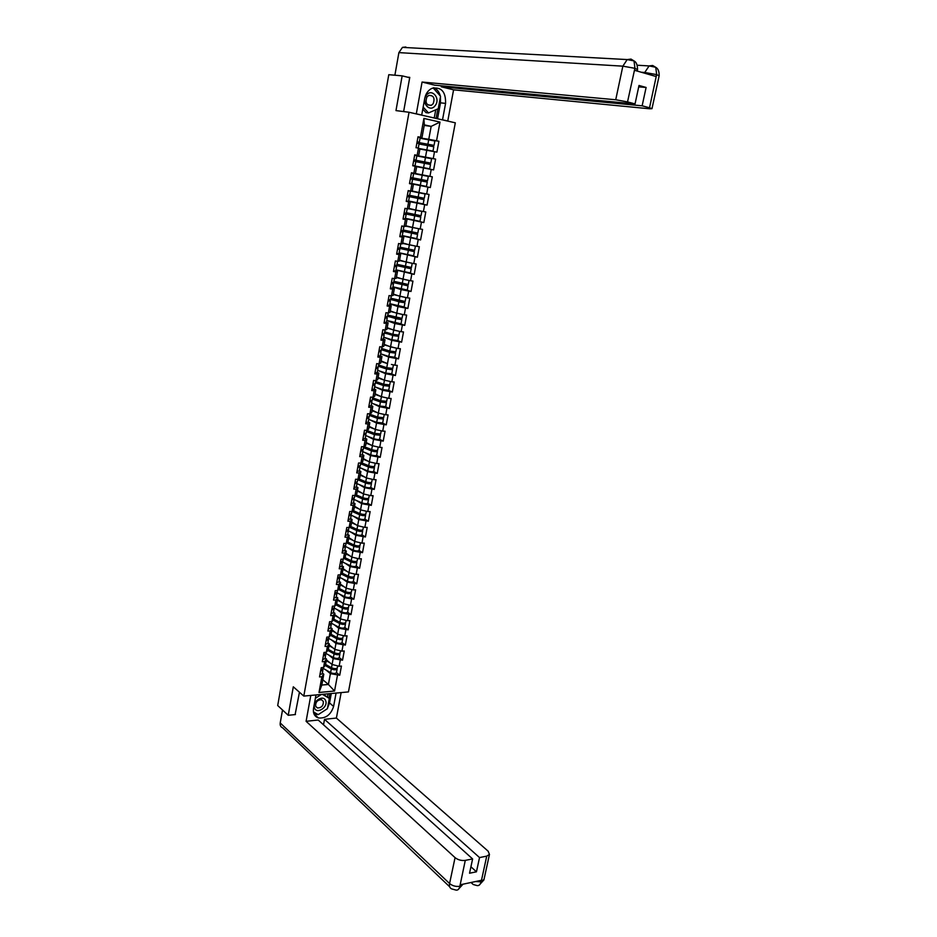 <?xml version="1.0" encoding="UTF-8"?>
<svg xmlns="http://www.w3.org/2000/svg" width="937" height="937" viewBox="0 0 937 937"><rect width="100%" height="100%" fill="white"/><g stroke="black" fill="none" stroke-linecap="round" stroke-linejoin="round"><path stroke-width="1.41" d="M348.459 691.904L455.312 122.817L409.036 112.253L303.799 696.086L348.459 691.904M416.063 147.542L419.952 148.737L418.675 155.729L414.693 155.038M416.016 147.777L418.019 136.779L420.455 137.306L423.899 118.437L440.003 122.079L436.537 140.773L438.914 141.288L429.357 139.812M419.893 149.03L436.9 152.145L438.914 141.288M434.522 151.653L433.234 158.611L435.6 159.103L416.848 155.835M416.672 166.669L433.597 169.902L435.6 159.103M431.219 169.433L429.942 176.355L432.308 176.824L411.46 172.771L413.885 173.228L415.161 166.236L416.684 166.587L415.419 173.532L411.46 172.771L422.236 174.856L423.501 167.934M409.528 183.394L430.317 187.564L432.308 176.824M427.951 187.107L426.675 194.006L429.041 194.439L427.061 205.121L411.823 201.678M406.318 200.951L427.061 205.121M424.684 204.699L423.419 211.551L425.785 211.961L423.817 222.584L416.684 220.827M405.381 218.579L423.817 222.584M421.451 222.186L420.186 228.991L422.552 229.378L420.584 239.942L414.974 238.455M402.242 235.808L420.584 239.942M418.218 239.567L416.965 246.349L419.331 246.712L417.375 257.218L412.467 255.813M399.115 252.931L417.375 257.218M415.021 256.867L413.767 263.602L416.133 263.941L414.189 274.389L409.668 273.007M396 269.973L414.189 274.389M411.823 274.072L410.582 280.772L412.948 281.088L411.015 291.477L406.74 290.083M392.908 286.909L401.106 289.603L411.015 291.477M408.661 291.173L407.419 297.837L409.785 298.13L407.864 308.46L403.753 307.043M389.827 303.764L397.979 306.61L407.864 308.46M405.498 308.191L404.28 314.809L406.635 315.078L404.725 325.362L400.743 323.897M398.073 318.006L401.786 319.669L401.024 323.815L386.77 320.489L394.864 323.523L404.725 325.362M402.371 325.104L401.141 331.698L403.496 331.944L401.598 342.169L397.71 340.658M397.932 340.529L391.9 339.756L383.713 337.203L391.76 340.342L401.598 342.169M399.244 341.935L398.038 348.494L400.38 348.716L398.494 358.883L394.676 357.325M381.078 353.952L388.679 357.067L398.494 358.883M396.14 358.672L394.934 365.196L397.288 365.395L395.402 375.514L391.654 373.898M378.396 370.595L385.622 373.711L395.402 375.514M393.06 375.327L391.853 381.804L394.208 381.991L392.334 392.053L388.632 390.389M375.678 387.145L382.577 390.26L392.334 392.053M389.991 391.877L388.796 398.33L391.139 398.494L389.277 408.497L385.622 406.775M372.938 403.601L379.544 406.717L389.277 408.497M386.934 408.356L385.751 414.763L388.094 414.904L386.243 424.859L382.612 423.079M370.174 419.952L376.533 423.091L386.243 424.859M383.901 424.73L382.718 431.114L385.06 431.231L383.221 441.128L379.626 439.301M367.386 436.22L373.535 439.371L383.221 441.128M380.879 441.022L379.708 447.371L382.038 447.464L380.211 457.315L376.651 455.429M364.598 452.395L370.548 455.581L380.211 457.315M377.88 457.233L376.709 463.546L379.04 463.628L377.224 473.419L373.687 471.463M361.811 468.477L367.585 471.686L377.224 473.419M374.894 473.361L373.722 479.639L376.053 479.685L374.25 489.43L370.736 487.427C369.623 488.025 367.644 487.861 364.798 486.935L356.962 483.609M359.012 484.476L364.634 487.72L374.25 489.43M371.919 489.395L370.759 495.638L373.09 495.673L371.286 505.359L367.796 503.298M356.224 500.393L361.694 503.661L371.286 505.359M368.955 505.348L367.808 511.567L370.138 511.567L368.346 521.218L364.88 519.086M353.436 516.217L358.777 519.52L368.346 521.218M366.016 521.218L364.868 527.402L367.199 527.39L365.418 536.983L361.963 534.793M350.649 531.958L355.873 535.296L365.418 536.983M363.087 537.006L361.951 543.155L364.27 543.12L362.502 552.666L359.082 550.417M347.873 547.618L352.98 550.991L362.502 552.666M360.183 552.701L359.047 558.827L361.366 558.768L359.609 568.267L356.189 566.042C355.053 566.826 353.085 566.721 350.297 565.714L342.122 561.755L341.853 566.288M345.097 563.196L350.11 566.604L359.609 568.267M357.29 568.326L356.154 574.404L358.473 574.346L356.728 583.786L353.331 581.42M342.345 578.691L347.252 582.135L356.728 583.786M354.409 583.868L353.284 589.923L355.603 589.83L353.858 599.223L350.473 596.928C349.325 597.783 347.369 597.689 344.605 596.658L336.887 592.734M339.581 594.105L344.406 597.583L353.858 599.223M351.539 599.317L350.426 605.349L352.734 605.232L351 614.578L347.627 612.248C346.491 613.138 344.535 613.056 341.771 612.002L334.193 608.054M336.84 609.437L341.572 612.962L351 614.578M348.693 614.707L347.58 620.692L349.888 620.563L348.166 629.863L344.816 627.485C343.668 628.411 341.712 628.34 338.96 627.275L331.44 623.269M334.111 624.686L338.761 628.247L348.166 629.863M345.858 630.004L344.746 635.965L347.053 635.813L345.343 645.066L342.005 642.641C340.857 643.602 338.901 643.543 336.16 642.466L328.676 638.39M331.382 639.866L335.961 643.461L345.343 645.066M343.036 645.218L341.935 651.156L344.242 650.992L342.532 660.187L339.241 657.551M328.664 654.963L333.174 658.594L342.532 660.187M340.225 660.362L339.135 666.266L341.431 666.078L339.733 675.237L336.465 672.555M325.959 669.978L330.398 673.656L339.733 675.237M337.437 675.425L334.544 691.037L319.002 692.478L321.871 676.737L323.792 674.207L322.363 673M411.46 172.759L409.481 183.64L411.905 184.097L410.629 191.043L408.204 190.598L406.236 201.408L408.661 201.842L407.396 208.764L404.971 208.342L403.015 219.094L405.428 219.492L404.175 226.367L401.762 225.981L399.806 236.674L402.219 237.049L400.977 243.889L398.565 243.515L396.62 254.15L399.033 254.513L397.792 261.306L395.379 260.966L393.446 271.543L395.859 271.871L394.629 278.629L392.216 278.312L390.296 288.83L392.708 289.135L391.479 295.858L389.066 295.565L387.157 306.024L389.569 306.305L388.351 312.993L385.939 312.724L384.041 323.124L386.442 323.382L385.236 330.035L382.835 329.777L380.937 340.131L383.338 340.365L382.132 346.983L379.731 346.749L377.857 357.044L380.258 357.255L379.052 363.837L376.662 363.626L374.788 373.863L377.189 374.05L375.995 380.598L373.594 380.41L371.743 390.588L374.132 390.764L372.949 397.265L370.548 397.112L368.709 407.232L371.099 407.384L369.916 413.849L367.527 413.709L365.688 423.782L368.077 423.911L366.906 430.341L364.516 430.224L362.689 440.238L365.067 440.343L363.907 446.75L361.518 446.656L359.703 456.612L362.08 456.694L360.921 463.065L358.543 462.995L356.728 472.904L359.117 472.962L357.957 479.299L355.58 479.24L353.776 489.102L356.154 489.137L355.006 495.439L352.628 495.404L350.836 505.207L353.214 505.23L352.066 511.497L349.7 511.485L347.92 521.241L350.286 521.23L349.15 527.472L346.784 527.484L345.015 537.182L347.381 537.159L346.245 543.355L343.879 543.39L342.122 553.029L344.488 552.994L343.364 559.155L340.998 559.213L339.241 568.806L341.607 568.747L340.482 574.885L338.116 574.955L336.383 584.501L338.749 584.419L337.625 590.521L335.27 590.615L333.537 600.102L335.891 600.008L334.79 606.075L332.424 606.192L330.702 615.632L333.057 615.515L331.956 621.547L329.601 621.688L327.891 631.081L330.246 630.941L329.145 636.949L326.79 637.101L325.08 646.448L327.435 646.284L326.345 652.269L323.991 652.433L322.293 661.733L324.647 661.557L323.558 667.495L321.215 667.683L319.529 676.936L321.871 676.737M418.441 148.292L417.164 155.319L414.728 154.828L412.737 165.755L415.161 166.236M413.849 159.665L416.063 160.133L416.871 155.729L414.658 155.249L425.492 157.123L426.78 150.166M425.492 157.123L433.234 158.611M417.164 155.319L418.675 155.729M422.236 174.856L429.942 176.355M413.885 173.228L415.419 173.532M412.21 191.043L418.98 192.495L420.256 185.608M411.905 184.097L409.504 183.511M413.44 184.32L412.175 191.242L410.629 191.043M418.98 192.495L426.675 194.006M408.965 208.775L420.397 211.141L409.024 208.447L415.759 210.029L417.012 203.177M408.661 201.842L406.295 201.08M410.207 201.97L408.954 208.846L407.396 208.764M415.759 210.029L423.419 211.551M405.862 225.758L412.549 227.468L413.803 220.652M405.428 219.492L403.215 218.579M406.998 219.516L405.744 226.344L404.175 226.367M412.549 227.468L420.186 228.991M402.711 242.976L409.352 244.803L410.593 238.033M402.219 237.049L403.812 236.967L401.212 236.265M403.812 236.967L402.559 243.761L400.977 243.889M409.352 244.803L416.965 246.349M399.572 260.099L406.178 262.055L407.419 255.321M399.033 254.513L400.626 254.314L398.553 253.716M400.626 254.314L399.396 261.072L397.792 261.306M406.178 262.055L413.767 263.602M396.456 277.129L403.015 279.203L404.257 272.515M395.859 271.871L397.475 271.578L395.648 271.016M397.475 271.578L396.246 278.301L394.629 278.629M403.015 279.203L410.582 280.772M393.353 294.077L399.876 296.268L401.106 289.603M392.708 289.135L394.336 288.737L392.626 288.174M394.336 288.737L393.107 295.424L391.479 295.858M399.876 296.268L407.419 297.837M390.272 310.92L396.749 313.239L397.979 306.61M389.569 306.305L391.209 305.813L389.558 305.193M391.209 305.813L389.991 312.454L388.351 312.993M396.749 313.239L404.28 314.809M387.204 327.681L393.645 330.105L394.864 323.523M386.442 323.382L388.105 322.785L384.217 322.176M388.105 322.785L386.887 329.402L385.236 330.035M393.645 330.105L401.141 331.698M384.158 344.347L390.553 346.889L391.76 340.342M383.338 340.365L385.013 339.674L383.385 339.03M385.013 339.674L383.807 346.245L382.132 346.983M390.553 346.889L398.038 348.494M381.125 360.921L387.485 363.591L388.679 357.067M380.258 357.255L381.945 356.458L380.317 355.791M381.945 356.458L380.738 363.006L379.052 363.837M391.42 364.434L394.934 365.196M378.103 377.412L384.428 380.188L385.622 373.711M377.189 374.05L378.888 373.16L377.271 372.469M378.888 373.16L377.693 379.672L375.995 380.598M384.428 380.188L391.853 381.804M375.105 393.809L381.382 396.702L382.577 390.26M374.132 390.764L375.842 389.78L374.238 389.054M375.842 389.78L374.659 396.246L372.949 397.265M381.382 396.702L388.796 398.33M372.118 410.125L378.361 413.135L379.544 406.717M371.099 407.384L372.821 406.295L371.228 405.545M372.821 406.295L371.638 412.737L369.916 413.849M383.643 417.679L377.658 417.106L378.384 413.135L385.751 414.763M369.155 426.358L375.35 429.474L376.533 423.091M368.077 423.911L369.81 422.739L368.229 421.955M369.81 422.739L368.639 429.134L366.906 430.341M375.35 429.474L382.718 431.114M366.191 442.498L372.364 445.719L373.535 439.371M365.067 440.343L366.824 439.078L365.243 438.27M366.824 439.078L365.653 445.45L363.907 446.75M372.364 445.719L379.708 447.371M363.251 458.556L369.389 461.882L370.548 455.581M362.08 456.694L363.849 455.347L362.279 454.504M363.849 455.347L362.689 461.672L360.921 463.065M374.671 466.181L374.648 466.263C373.547 466.813 371.567 466.626 368.709 465.724L369.412 461.894L376.709 463.546M360.335 474.532L366.426 477.964L367.585 471.686M359.117 472.962L360.886 471.51L359.328 470.643M360.886 471.51L359.738 477.811L357.957 479.299M371.708 482.168L371.696 482.262C370.583 482.848 368.604 482.684 365.758 481.759L366.449 477.975L373.722 479.639M357.43 490.426L363.486 493.963L364.634 487.72M356.154 489.137L357.946 487.603L356.4 486.701M357.946 487.603L356.798 493.869L355.006 495.439M368.768 498.086L368.745 498.179C367.632 498.8 365.653 498.648 362.818 497.711L363.509 493.963L370.759 495.638M354.537 506.226L360.558 509.869L361.694 503.661M353.214 505.23L355.018 503.602L353.483 502.677M355.018 503.602L353.87 509.833L352.066 511.497M360.558 509.869L367.808 511.567M351.656 521.956L357.641 525.704L358.777 519.52M350.286 521.23L352.101 519.52L350.579 518.571M352.101 519.52L350.965 525.727L349.15 527.472M362.924 529.663L362.9 529.768C361.776 530.459 359.808 530.319 356.985 529.358L357.665 525.704L364.868 527.402M348.798 537.592L354.736 541.445L355.873 535.296M347.381 537.159L349.208 535.355L347.686 534.383M349.208 535.355L348.072 541.527L346.245 543.355M354.736 541.445L361.951 543.155M345.94 553.158L351.855 557.105L352.98 550.991M344.488 552.994L346.315 551.108L344.816 550.101M346.315 551.108L345.203 557.246L343.364 559.155M351.855 557.105L359.047 558.827M343.118 568.642L348.986 572.694L350.11 566.604M341.607 568.747L343.457 566.78L341.958 565.749M343.457 566.78L342.333 572.882L340.482 574.885M348.986 572.694L356.154 574.404M340.295 584.044L346.14 588.19L347.252 582.135M338.749 584.419L340.599 582.369L339.112 581.315M340.599 582.369L339.487 588.436L337.625 590.521M351.41 591.821L351.387 591.95C350.251 592.793 348.295 592.699 345.519 591.669L346.151 588.19L353.284 589.923M337.496 599.364L343.293 603.604L344.406 597.583M335.891 600.008L337.765 597.865L336.278 596.787M337.765 597.865L336.652 603.908L334.79 606.075M348.576 607.164L348.552 607.293C347.404 608.172 345.448 608.09 342.684 607.047L343.317 603.615L350.426 605.349M334.696 614.602L340.471 618.947L341.572 612.962M333.057 615.515L334.942 613.29L333.467 612.189M334.942 613.29L333.841 619.31L331.956 621.547M345.753 622.426L345.718 622.555C344.582 623.468 342.626 623.398 339.873 622.344L340.494 618.959L347.58 620.692M331.921 629.769L337.66 634.208L338.761 628.247M330.246 630.941L332.131 628.645L330.667 627.509M332.131 628.645L331.042 634.618L329.145 636.949M342.942 637.605L342.907 637.746C341.759 638.694 339.815 638.636 337.074 637.558L337.683 634.22L344.746 635.965M329.168 644.855L334.872 649.388L335.961 643.461M327.435 646.284L329.344 643.906L327.88 642.759M329.344 643.906L328.255 649.856L335.036 653.663L338.573 653.546M340.143 652.714L340.119 652.855C338.96 653.839 337.015 653.792 334.286 652.702L334.884 649.4L341.935 651.156M326.345 652.269L328.255 649.856M326.416 659.871L332.085 664.497L333.174 658.594M324.647 661.557L326.556 659.098L325.116 657.915M326.556 659.098L325.479 665.012L323.558 667.495M337.355 667.741L337.332 667.894C336.172 668.901 334.228 668.866 331.511 667.765L332.108 664.497L339.135 666.266M322.785 679.723L328.407 684.467L330.398 673.656M323.792 674.207L321.813 685.052L328.407 684.467L334.544 691.037M319.002 692.478L321.813 685.052M303.799 696.086L293.304 686.798L288.233 715.294L295.448 714.556M288.233 715.294L277.703 705.526L388.785 74.691L402.16 75.85L395.976 110.601L409.036 112.253M409.692 77.712L402.16 75.85M424.215 125.417L431.161 126.378L424.32 124.855L421.943 137.833L417.949 137.212M420.116 137.973L428.771 139.297L431.161 126.378L440.003 122.079M428.771 139.297L436.537 140.773M420.455 137.306L421.943 137.833M423.899 118.437L424.32 124.855M430.317 187.564L409.539 183.277M320.618 670.951L322.878 670.178L322.656 669.463M319.939 674.687L322.223 673.762M321.555 669.756L320.723 670.353M320.829 669.791L323.113 668.877M327.997 666.289L326.017 664.661M331.511 667.765L325.584 664.415M330.105 662.881L326.263 660.726M326.392 660.035L327.142 660.456M336.887 668.327L337.121 669.041C335.961 670.06 334.017 670.025 331.3 668.924L325.151 665.446M336.465 672.59L336.43 672.743C335.27 673.773 333.338 673.726 330.609 672.625L323.195 668.409M325.502 664.883L332.272 668.702L335.809 668.608M314.516 707.974C316.729 714.65 328.36 707.107 325.666 700.782C323.523 694.071 311.763 701.602 314.516 707.974M315.675 706.311L317.491 707.985C321.59 707.798 323.534 705.596 323.312 701.391L321.461 699.693C317.362 699.916 315.441 702.118 315.675 706.311M323.242 694.258L329.332 698.428L327.435 708.665L318.217 714.638L313.426 711.874M322.445 694.34L329.332 698.428M315.382 698.299L321.414 694.434M426.276 95.422C420.654 102.707 430.165 113.143 435.295 105.436C440.894 98.256 431.5 87.703 426.276 95.422M426.956 96.933C424.965 102.59 426.405 105.377 431.289 105.307L433.128 103.784C435.131 98.104 433.667 95.316 428.759 95.422L426.956 96.933M433.117 87.902L440.554 96.253L438.247 108.715L428.514 112.944L425.984 112.627L422.786 109.125M428.514 112.944L423.161 107.076M315.992 694.938L313.52 708.477C312.876 713.373 314.516 716.524 318.416 717.941C325.807 718.597 330.866 714.767 333.595 706.451L336.078 693.064M310.791 695.43L306.094 721.314L318.193 720.014L472.611 858.936L465.291 860.377L459.821 886.437L460.313 884.762L481.243 880.335L481.161 881.764L486.736 856.137L489.454 854.427L488.142 851.183L336.395 718.058L324.518 719.335L323.511 724.805M341.15 692.584L336.395 718.058M306.094 721.314L455.066 857.636C458.017 859.932 461.426 860.845 465.291 860.377M449.678 886.789L282.681 727.862C280.713 727.053 279.894 725.414 280.222 722.954L282.517 709.988M472.611 858.936L469.542 873.225L476.453 871.808L479.533 857.566L486.736 856.137M479.533 857.566L324.518 719.335M295.12 714.591L299.453 692.232M476.453 871.808L470.924 866.772M314.118 714.263L318.088 714.568M318.428 714.509L326.685 709.157M327.587 707.868L329.543 702.949L333.595 706.451M331.288 693.509L329.543 702.949M329.039 698.182L329.883 693.638M313.462 712.097L317.819 714.416M327.517 696.859L328.079 693.813M317.011 713.935L317.655 714.521M457.912 889.775L462.855 884.364L459.997 886.25M456.061 890.103C457.935 890.349 459.189 889.131 459.809 886.449M471.006 882.502L473.255 884.528L477.085 885.57C479.041 885.852 480.33 884.645 480.986 881.951M440.472 96.698L440.495 102.836L445.579 103.398C445.848 91.627 441.268 86.626 431.84 88.383C428.127 90.257 425.749 93.606 424.742 98.444L421.709 115.052L416.309 113.822L422.072 82.046L615.726 99.755L622.847 66.164L398.893 52.613L394.887 75.229M445.579 103.398L442.522 119.807L447.769 121.002L453.578 89.835L441.257 86.79L642.138 105.811L649.517 107.778L656.661 74.41L656.064 76.506L634.56 70.298L634.923 68.108L627.532 101.91L615.726 99.755M441.432 85.794L441.257 86.79M638.706 86.872L646.108 87.457L639.011 85.466L635.04 103.913L434.674 85.162L422.072 82.046M420.818 114.935L421.709 115.052M415.419 113.705L416.309 113.822M446.867 120.885L447.769 121.002M441.62 119.69L442.522 119.807M453.578 89.835L649.669 108.786L651.976 108.68L649.517 107.778M398.893 52.613L402.477 47.377L405.862 47.002M446.762 49.778L445.508 49.708M635.04 103.913L627.532 101.91M646.108 87.457L642.138 105.811M407.478 77.174L409.762 77.373L403.624 111.562M440.308 95.984C439.23 91.943 437.075 89.191 433.843 87.727M440.495 102.836L437.556 118.765M436.092 118.425L437.848 108.891M434.229 118.003L435.74 109.805M644.586 73.191L644.75 72.477L656.474 74.573M641.341 72.254L644.75 72.477L649.118 65.93L652.667 65.485L655.724 67.312L656.673 74.398M634.724 68.272L622.847 66.164L627.204 59.57L630.999 59.09L634.021 60.917L634.923 68.108M323.382 655.783L325.643 655.045L325.397 654.307M322.703 659.531L324.987 658.641M324.307 654.588L323.488 655.197M323.593 654.612L325.877 653.733M326.17 640.533L328.418 639.819L328.149 639.081M325.479 644.305L327.763 643.45M327.06 639.327L326.263 639.959M326.381 639.35L328.664 638.507M328.957 625.202L331.218 624.522L330.925 623.784M328.266 628.985L330.55 628.177M329.836 623.995L329.063 624.651M329.18 624.019L331.452 623.21M331.768 609.788L334.029 609.144L333.701 608.394M331.077 613.594L333.349 612.821M332.612 608.593L331.862 609.249M331.991 608.593L334.263 607.832M334.591 594.292L336.851 593.695L336.488 592.922M333.9 598.122L336.172 597.384M335.387 593.098L334.685 593.777M334.814 593.098L337.086 592.371M330.187 650.969L328.325 649.482M334.286 652.702L328.337 649.411M332.928 647.842L329.016 645.698M329.133 645.031L329.941 645.476M339.639 653.3L339.897 654.014C338.749 654.998 336.805 654.951 334.064 653.862L327.821 650.395M339.241 657.587L339.217 657.727C338.058 658.723 336.114 658.676 333.385 657.587L325.935 653.44M332.354 635.567L331.054 634.56M337.074 637.558L331.089 634.326M335.751 632.733L331.78 630.589M331.897 629.945L332.752 630.402M342.403 638.191L342.696 638.917C341.548 639.866 339.604 639.795 336.851 638.729L330.503 635.286M330.902 634.782L337.824 638.53L341.373 638.647M334.474 620.083L333.689 619.486M339.873 622.344L333.865 619.17M338.597 617.542L334.556 615.41M334.673 614.789L335.575 615.269M345.179 623L345.507 623.726C344.359 624.651 342.415 624.569 339.651 623.515L333.185 620.083M333.584 619.603L340.635 623.339L344.137 623.199M342.684 607.047L336.652 603.92M341.466 602.268L337.343 600.148M337.461 599.551L338.433 600.043M347.967 607.726L348.33 608.464C347.194 609.355 345.238 609.273 342.473 608.218L335.879 604.81M336.278 604.353L343.446 608.054L346.924 607.902M345.519 591.669L339.37 588.565M344.359 586.925L340.154 584.817M340.26 584.231L341.302 584.747M350.766 592.383L351.176 593.133C350.028 593.976 348.072 593.882 345.296 592.852L338.585 589.455M338.971 589.01L346.28 592.699L349.724 592.524M337.437 578.726L339.686 578.152L339.299 577.379M336.734 582.568L339.007 581.877M338.187 577.52L337.531 578.223M337.648 577.52L339.932 576.841M354.268 576.407L354.245 576.524C353.108 577.333 351.152 577.227 348.365 576.208L342.11 573.128M347.264 571.5L342.977 569.403M343.071 568.841L344.184 569.38M353.565 576.946L354.022 577.707C352.886 578.516 350.93 578.422 348.142 577.403L341.291 574.018M353.343 581.408L353.319 581.526C352.183 582.345 350.227 582.24 347.44 581.221L339.522 577.297M341.677 573.596L349.114 577.262L352.523 577.075M340.295 563.067L342.544 562.54M339.581 566.944L341.841 566.405M340.986 561.872L340.377 562.587M340.506 561.86L342.778 561.216M356.376 561.439L356.892 562.212C355.767 562.985 353.799 562.868 351 561.872L343.996 558.499M357.138 560.9L357.114 561.017C355.99 561.79 354.022 561.673 351.223 560.677L344.851 557.609M350.192 555.992L345.812 553.908M345.905 553.357L347.1 553.931M344.383 558.089L351.984 561.743L355.322 561.532M343.165 547.325L345.413 546.833L344.933 546.025M342.45 551.225L344.722 550.605M343.809 546.13L343.247 546.868M343.375 546.119L345.648 545.51M358.016 546.599L358.121 545.92L354.854 546.142L347.1 542.5M359.199 545.849L359.773 546.634C358.648 547.372 356.681 547.243 353.881 546.259L346.702 542.898M360.019 545.322L359.995 545.428C358.871 546.166 356.903 546.037 354.104 545.053L347.592 542.008M353.144 540.415L348.658 538.33M348.751 537.803L350.028 538.4M359.082 550.37L359.058 550.487C357.934 551.225 355.966 551.108 353.167 550.124L345.273 546.388M346.046 531.513L348.295 531.056L347.768 530.225M345.331 535.425L347.604 534.851M346.631 530.307L346.128 531.068M346.268 530.295L348.541 529.733M349.806 526.84L357.747 530.459L360.921 530.213M362.022 530.166L362.678 530.974C361.553 531.666 359.585 531.537 356.763 530.565L349.419 527.215M356.985 529.358L350.344 526.325M356.119 524.755L351.527 522.67M351.621 522.167L352.98 522.787M361.975 534.734L361.963 534.84C360.839 535.554 358.871 535.425 356.048 534.441L348.306 530.881M348.939 515.608L351.188 515.186L350.614 514.343M348.224 519.543L350.497 519.004M349.466 514.39L349.021 515.186M349.173 514.378L351.434 513.863M352.523 511.087L360.651 514.694L363.72 514.425M364.844 514.401L365.594 515.233C364.47 515.889 362.502 515.748 359.667 514.788L352.136 511.438M365.828 513.909L365.817 514.015C364.704 514.671 362.724 514.53 359.89 513.57L353.097 510.56M359.117 509.002L354.409 506.929M354.491 506.448L355.966 507.093M364.891 519.016L364.868 519.121C363.755 519.789 361.776 519.648 358.953 518.688L351.188 515.209M351.855 499.62L354.104 499.234L353.472 498.367M351.141 503.567L353.401 503.087M352.3 498.402L352.734 498.964L351.937 499.21M352.089 498.39L354.35 497.91M355.228 495.24L363.568 498.847L367.163 499.128L366.531 498.543M367.679 498.554L368.522 499.398C367.409 500.03 365.43 499.866 362.596 498.929L354.783 495.556M362.818 497.711L355.849 494.701M362.15 493.178L357.302 491.105M357.384 490.648L358.976 491.328M367.808 503.216L367.796 503.321C366.683 503.954 364.704 503.79 361.869 502.853L354.069 499.456M354.795 483.551L357.032 483.199L356.329 482.309M354.069 487.521L356.329 487.076M355.146 482.309L355.662 482.93L354.865 483.152M355.018 482.309L357.278 481.876M357.875 479.299L366.508 482.918L370.103 483.223L369.33 482.578M370.513 482.625L371.462 483.492C370.361 484.078 368.382 483.914 365.524 482.988L357.676 479.685M365.758 481.759L358.602 478.76M365.207 477.273L360.206 475.2M360.288 474.766L362.01 475.481M370.759 487.334L371.462 483.492M357.735 467.387L359.984 467.083L359.187 466.169M357.009 471.381L359.269 470.971M360.722 463.065L360.206 465.841L357.969 466.134L358.602 466.813L357.805 467.013M360.675 463.323L369.459 466.907L373.055 467.235L372.118 466.532M373.348 466.591L374.425 467.504C373.324 468.043 371.333 467.868 368.475 466.966L360.593 463.745M368.709 465.724L361.354 462.726M368.288 461.285L363.134 459.212M363.216 458.79L365.067 459.54M373.711 471.37L373.687 471.452C372.586 472.014 370.607 471.838 367.749 470.924L359.867 467.68M360.698 451.142L362.947 450.873L362.057 449.924M359.972 455.159L362.232 454.796M360.921 449.936L361.565 450.603L360.768 450.791M360.932 449.889L363.193 449.537M363.591 447.312L372.422 450.802L376.03 451.154L374.905 450.381M376.17 450.474L377.4 451.423C376.299 451.927 374.32 451.739 371.439 450.849L363.521 447.71M377.646 450.1L377.634 450.182C376.533 450.685 374.542 450.498 371.673 449.608L364.095 446.609M371.403 445.227L366.074 443.131M366.156 442.744L368.171 443.529M376.686 455.312L376.662 455.394C375.561 455.921 373.582 455.722 370.712 454.832L362.795 451.681M363.673 434.803L365.922 434.581L364.926 433.597M362.947 438.844L365.196 438.528M363.884 433.679L364.54 434.311L363.743 434.475M363.907 433.55L366.168 433.245M366.531 431.219L375.397 434.616L379.017 434.991L377.67 434.136M378.993 434.264L380.387 435.26L374.425 434.651L366.461 431.594M380.633 433.936L374.659 433.398L366.695 430.352M377.951 430.048L376.287 429.673M374.566 429.076L369.037 426.979M369.108 426.604L371.31 427.436M379.672 439.172L379.649 439.254C378.56 439.734 376.569 439.535 373.687 438.657L365.735 435.576M366.672 418.382L368.909 418.195L367.796 417.176M365.934 422.446L368.182 422.177M366.871 417.328L367.527 417.925L366.73 418.078M366.906 417.117L369.155 416.86M369.494 415.044L378.396 418.347L382.027 418.734L380.41 417.797M381.792 417.961L383.397 419.015L377.424 418.37L369.424 415.396M381.336 413.791L378.958 413.264M377.658 417.106L369.658 414.142M377.763 412.842L372.012 410.734M372.071 410.383L374.484 411.273M382.671 422.95L376.686 422.388L368.698 419.401M369.682 401.879L371.919 401.727L370.665 400.661M368.944 405.967L371.193 405.733M369.869 400.884L370.525 401.458L369.74 401.586M369.916 400.603L372.165 400.392M372.457 398.775L381.418 401.985L385.037 402.406L383.104 401.352M384.557 401.563L386.419 402.676L380.434 401.996L372.399 399.103M386.665 401.341L380.668 400.731L372.633 397.85M384.697 397.429L381.71 396.773M381.019 396.538L374.999 394.395M375.058 394.067L377.716 395.016M385.693 406.646L379.696 406.037L371.661 403.133M372.703 385.283L374.952 385.177L373.512 384.053M371.966 389.382L374.214 389.206M372.879 384.357L373.547 384.896L372.762 385.013M372.938 383.994L375.198 383.83M385.95 384.838L388.082 385.974L384.451 385.54L375.456 382.425M387.286 385.06L389.464 386.255L383.467 385.54L375.397 382.729M389.71 384.92L383.702 384.264L375.62 381.476M388.047 380.984L384.51 380.211M384.322 380.141L377.998 377.974M378.056 377.681L381.008 378.689M388.726 390.249L382.718 389.605L374.659 386.782M375.749 368.592L377.986 368.522L376.334 367.339M374.999 372.715L377.248 372.586M375.913 367.737L376.592 368.253L375.796 368.346M375.983 367.304L378.232 367.187M391.771 373.758L392.521 369.74L390.155 368.475M388.925 368.264L390.237 368.557M378.454 365.992L387.496 369.014L391.127 369.471L389.113 368.487L390.284 368.581M392.767 368.405L386.747 367.714L378.63 365.008M386.747 367.714L387.508 363.615L381.019 361.471M381.078 361.19L384.357 362.279M392.521 369.74L386.512 368.991L378.407 366.273M391.76 373.828L385.763 373.078L377.658 370.349M378.817 351.808L381.043 351.785L379.134 350.532M378.056 355.966L380.305 355.873M378.958 351.024L379.637 351.516L378.853 351.586M379.052 350.52L381.289 350.438M394.84 357.184L395.59 353.144L393.153 351.808M391.947 351.598L394.196 352.862L390.553 352.382L381.476 349.466M395.836 351.808L389.815 351.07L381.664 348.447M394.805 347.803L384.065 344.875M384.111 344.617L387.801 345.8M395.59 353.144L389.581 352.347L381.429 349.724M394.828 357.243L388.82 356.47L380.68 353.811M381.886 334.942L384.123 334.966L382.109 333.736M381.125 339.112L383.374 339.065M382.015 334.228L382.718 334.685L381.921 334.732M382.12 333.642L384.369 333.607M397.92 340.576L398.682 336.453L396.187 335.059M394.992 334.849L397.288 336.172L393.634 335.68L384.51 332.846M398.928 335.106L392.896 334.333L384.697 331.803M398.213 331.077L387.11 328.184M387.157 327.962L391.35 329.238M398.682 336.453L384.463 333.08M384.978 317.983L387.215 318.041L385.177 316.893M385.095 317.338L385.798 317.76L385.013 317.795M385.224 316.671L387.45 316.729L388.141 312.97M398.26 318.51L400.392 319.4L396.726 318.873L387.567 316.144M402.746 314.492L402.032 318.369L387.754 315.066M401.657 314.27L390.179 311.412M390.225 311.213L395.039 312.618M398.202 313.544L399.42 313.79M401.786 319.669L387.52 316.355M388.094 300.929L390.319 301.023L388.269 299.969M387.321 305.146L389.558 305.239L390.319 301.023M388.199 300.355L388.902 300.754L388.117 300.765M388.328 299.606L390.565 299.676M404.152 306.926L404.913 302.803L402.348 301.292M401.188 301.082L403.507 302.522L399.841 301.972L390.624 299.348M405.885 297.521L405.147 301.491L390.834 298.235M405.135 297.357L393.271 294.546M393.306 294.37L398.928 295.951M400.603 296.42L403.402 297.006M404.913 302.803L390.6 299.535M404.14 306.973L389.839 303.693M391.221 283.77L393.446 283.923L391.373 282.939M390.448 288.01L392.673 288.151L393.446 283.923M391.303 283.279L392.029 283.642L391.244 283.63M391.455 282.447L393.692 282.564M392.919 286.816L407.279 290.025L408.052 285.832L405.487 284.274M404.315 284.063L406.646 285.562L393.716 282.47M408.298 284.497L393.927 281.323M408.626 280.362L396.374 277.586M396.398 277.434L407.126 280.058M408.052 285.832L393.657 282.623M394.36 266.53L396.597 266.717L394.489 265.827M393.587 270.793L395.812 270.969L396.597 266.717M394.442 266.12L395.168 266.448L394.383 266.413M394.606 265.206L396.843 265.37M410.429 272.972L411.214 268.778L408.637 267.162M407.478 266.951L407.607 267.759L409.797 268.509L396.585 265.429M412.221 263.285L411.448 267.467L397.03 264.316M412.104 263.262L399.49 260.533M399.513 260.404L410.711 262.981M411.214 268.778L395.789 265.37M410.429 272.995L396.023 269.833M397.522 249.195L399.748 249.429L397.628 248.621M396.738 253.482L398.975 253.704L399.748 249.429M397.593 248.855L398.319 249.148L397.546 249.09M397.768 247.86L399.994 248.094L400.767 243.854M398.553 243.561L400.544 243.819M397.885 247.872L412.971 251.35L410.757 250.659L411.929 250.835L411.823 249.968M399.139 252.756L413.604 255.871L414.388 251.631L411.929 250.835M410.664 249.746L410.757 250.659M415.419 246.033L414.622 250.308L400.158 247.216M415.419 246.056L402.629 243.397M402.652 243.292L413.931 245.728M414.388 251.631L397.745 247.989M400.708 231.755L402.933 232.036L400.79 231.31M399.923 236.065L402.149 236.311M400.755 231.498L401.493 231.755L400.72 231.685M400.954 230.408L403.179 230.689L403.87 226.321M401.739 226.086L403.964 226.379M402.535 226.098L401.75 226.028M400.895 230.701L416.157 234.109L413.92 233.465L415.103 233.653L415.044 232.681M402.278 235.597L416.789 238.654L417.574 234.391L415.103 233.653M413.885 232.458L413.92 233.465M405.803 226.075L415.712 228.101M417.679 228.499L405.78 226.157M417.82 233.044L403.297 230.022M417.574 234.391L400.872 230.83M403.906 214.222L406.119 214.55L403.964 213.917M403.109 218.555L405.334 218.871L406.119 214.55M403.941 214.034L404.69 214.268L403.917 214.175M404.152 212.875L406.377 213.191M404.936 208.529L405.85 208.494M404.971 208.365L405.721 208.588L404.948 208.482M404.034 213.484L419.354 216.775L417.106 216.166L418.289 216.365L418.3 215.287M419.999 221.319L420.783 217.056L418.289 216.365M417.129 215.065L417.106 216.166M417.668 210.403L408.954 208.822M421.826 211.422L421.029 215.709L406.459 212.734M420.783 217.056L404.023 213.577M419.987 221.343L405.428 218.333M407.115 196.594L409.34 196.969L407.15 196.419M407.138 196.489L407.9 196.688L407.126 196.559M407.361 195.236L409.586 195.61L410.383 191.253L408.181 190.726M408.181 190.785L410.383 191.253M407.197 196.173L422.587 199.335L420.303 198.785L421.486 198.995L421.591 197.812M408.602 200.986L423.208 203.926L424.016 199.616L421.486 198.995M420.42 197.59L420.303 198.785M410.113 190.949L423.629 193.678L412.175 191.207M412.186 191.171L425.058 193.959L408.883 190.726M425.058 193.959L424.262 198.269L409.633 195.341M424.016 199.616L407.185 196.22M410.347 178.862L412.573 179.283L410.347 178.862M409.551 183.254L411.765 183.652L412.573 179.283M410.593 177.503L412.819 177.913L413.615 173.532L411.402 173.111M410.371 178.744L425.82 181.813L423.524 181.298L424.707 181.532L424.965 180.255M411.788 183.535L426.452 186.428L427.26 182.083L424.707 181.532M423.782 180.021L423.524 181.298M421.392 179.553L422.189 175.207L428.314 176.39L427.506 180.736L412.83 177.866M422.189 175.207L413.615 173.532M427.26 182.083L410.371 178.78M413.604 161.035L415.817 161.504L415.009 165.896L412.784 165.509L415.009 165.896M416.063 160.133L413.838 159.77M413.838 159.723L414.622 159.852L413.849 159.677M412.772 165.603L429.708 168.824L412.772 165.568M413.803 159.934L429.333 162.827L427.131 162.441L426.733 163.694M427.904 163.916L428.314 162.675L430.774 163.097L413.814 159.876M430.774 163.097L431.582 158.74L416.836 155.94M429.708 168.824L430.516 164.467L415.794 161.644M416.871 143.115L419.085 143.63M416.04 147.659L416.824 147.765L416.051 147.577M417.117 141.721L419.331 142.237L417.082 141.967M417.937 137.282L420.139 137.809L419.331 142.237M417.094 141.874L417.879 141.956L417.117 141.768M417.012 142.295L432.613 145.094L430.399 144.755L429.919 145.903M431.102 146.125L431.582 145.012L434.054 145.364L417.035 142.225M419.553 148.62L431.547 150.845L419.917 148.924M419.905 148.983L432.988 151.115L419.237 148.526M434.862 140.995L420.069 138.243M432.988 151.115L433.796 146.734L419.015 143.982M330.609 672.625L331.3 668.924M280.222 722.954L449.573 883.532L455.066 857.636M456.026 890.091L452.021 889.014C449.889 888.288 449.069 886.461 449.573 883.532C452.501 885.898 455.897 886.812 459.751 886.297M484.042 879.293L481.161 881.764M475.609 881.53L480.927 881.811M630.999 59.09L633.072 60.355M652.667 65.485L654.67 66.668M659.133 75.838L656.72 74.644M637.511 69.607L634.981 68.354M333.385 657.587L334.064 653.862M336.16 642.466L336.851 638.729M338.96 627.275L339.651 623.515M341.771 612.002L342.473 608.218M349.407 593.144L349.524 592.535M344.605 596.658L345.296 592.852M352.265 577.707L352.382 577.075M348.365 576.208L349.009 572.694M347.44 581.221L348.142 577.403M355.135 562.2L355.252 561.532M351.223 560.677L351.879 557.117M350.297 565.714L351 561.872M354.104 545.053L354.76 541.445M353.167 550.124L353.881 546.259M360.909 530.928L361.026 530.283M356.048 534.441L356.763 530.565M363.814 515.174L363.931 514.554M359.89 513.57L360.581 509.88M358.953 518.688L359.667 514.788M366.742 499.339L366.859 498.742M361.869 502.853L362.596 498.929M364.798 486.935L365.524 482.988M367.749 470.924L368.475 466.966M371.673 449.608L372.387 445.731M370.712 454.832L371.439 450.849M374.659 433.398L375.374 429.474M373.687 438.657L374.425 434.651M376.686 422.388L377.424 418.37M380.668 400.731L381.406 396.714M379.696 406.037L380.434 401.996M387.051 385.025L386.079 384.955M383.702 384.264L384.451 380.199M382.718 389.605L383.467 385.54M385.763 373.078L386.512 368.991M393.341 352.043L392.17 351.937M389.815 351.07L390.577 346.948M388.82 356.47L389.581 352.347M396.41 335.411L395.238 335.294M392.896 334.333L393.657 330.187M391.9 339.756L392.662 335.622M399.502 318.685L398.33 318.557M395.988 317.514L396.761 313.345M394.992 322.96L395.754 318.803M402.605 301.878L401.434 301.726M399.103 300.59L399.876 296.408M398.096 306.083L398.869 301.901M405.733 284.965L404.55 284.813M402.242 283.583L403.015 279.378M401.223 289.1L401.996 284.895M408.872 267.97L407.689 267.806M405.381 266.483L406.166 262.255M404.362 272.035L405.147 267.806M394.676 265.897L394.793 265.23M412.022 250.882L410.851 250.706M408.555 249.289L409.34 245.025M407.525 254.864L408.309 250.612M397.815 248.68L397.932 248.036M415.196 233.711L414.025 233.512M411.73 232.001L412.526 227.714M410.699 237.611L411.495 233.336M418.394 216.435L417.211 216.224M414.939 214.62L415.723 210.31M413.896 220.254L414.693 215.955M421.603 199.066L420.42 198.843M418.16 197.133L418.956 192.799M417.106 202.802L417.902 198.48M424.824 181.591L423.641 181.368M420.338 185.257L421.146 180.911M427.131 162.441L428.314 162.675M424.648 161.878L425.445 157.51M423.594 167.618L424.391 163.249M430.399 144.755L431.582 145.012M427.916 144.111L428.724 139.707M426.85 149.873L427.659 145.481M322.878 670.178L322.199 673.902M323.359 667.519L323.089 669.018M337.332 667.894L337.695 665.902M336.43 672.743L337.121 669.041M315.722 706.416L317.491 707.985M427.787 104.897L431.289 105.307M314.422 714.357L318.416 717.941M479.018 885.278L483.89 879.972L489.454 854.427M402.477 47.377L627.204 59.57L634.021 60.917M637.23 65.227L649.118 65.93L655.689 67.265M655.724 67.312C658.055 68.53 659.203 71.317 659.168 75.674L651.976 108.68M634.044 60.952C636.282 61.994 637.453 64.817 637.547 69.443L637.207 71.06M325.643 655.045L324.952 658.781M326.146 652.281L325.853 653.874M328.418 639.819L327.727 643.59M328.946 636.961L328.641 638.647M331.218 624.522L330.527 628.305M331.757 621.559L331.429 623.351M334.029 609.144L333.326 612.95M334.579 606.087L334.24 607.961M336.851 593.695L336.149 597.513M337.425 590.533L337.062 592.5M340.119 652.855L340.494 650.793M339.217 657.727L339.897 654.014M342.907 637.746L343.305 635.602M342.005 642.641L342.696 638.917M345.718 622.555L346.14 620.341M344.816 627.485L345.507 623.726M348.552 607.293L348.974 604.997M347.627 612.248L348.33 608.464M351.387 591.95L351.832 589.572M350.473 596.928L351.176 593.133M339.686 578.152L338.983 581.994M340.283 574.885L339.908 576.958M354.245 576.524L354.701 574.065M353.319 581.526L354.022 577.707M343.153 559.166L342.766 561.333M357.114 561.017L357.583 558.475M356.189 566.042L356.892 562.212M345.413 546.833L344.699 550.722M346.046 543.355L345.636 545.627M359.995 545.428L360.487 542.804M359.058 550.487L359.773 546.634M348.295 531.056L347.58 534.957M348.951 527.472L348.517 529.838M362.9 529.768L363.404 527.051M361.963 534.84L362.678 530.974M351.188 515.186L350.473 519.11M351.867 511.497L351.422 513.968M365.817 514.015L366.332 511.215M364.868 519.121L365.594 515.233M354.104 499.234L353.39 503.181M354.807 495.439L354.338 498.004M368.745 498.179L369.283 495.298M367.796 503.321L368.522 499.398M357.032 483.199L356.318 487.17M357.747 479.287L357.266 481.969M371.696 482.262L372.235 479.299M359.984 467.083L359.258 471.065M374.648 466.263L375.222 463.218M373.687 471.452L374.425 467.504M362.947 450.873L362.209 454.878M363.697 446.738L363.169 449.619M377.634 450.182L378.208 447.043M376.662 455.394L377.4 451.423M365.922 434.581L365.184 438.61M366.695 430.341L366.156 433.327M380.621 434.018L381.218 430.786M379.649 439.254L380.387 435.26M368.909 418.195L368.171 422.247M369.705 413.838L369.143 416.942M383.631 417.761L384.252 414.435M382.659 423.032L383.397 419.015M371.919 401.727L371.181 405.803M372.739 397.253L372.153 400.462M386.653 401.411L387.286 398.002M385.681 406.717L386.419 402.676M374.952 385.177L374.203 389.265M375.784 380.586L375.187 383.901M386.032 384.931L386.735 384.978M389.698 384.99L390.342 381.476M388.714 390.307L389.464 386.255M377.986 368.522L377.236 372.645M378.853 363.814L378.22 367.245M392.755 368.464L393.423 364.868M381.043 351.785L380.293 355.931M381.933 346.959L381.289 350.497M392.111 351.902L393.282 352.007M395.836 351.855L396.515 348.166M384.123 334.966L383.362 339.124M385.025 330.011L384.357 333.666M395.18 335.247L396.351 335.376M398.916 335.165L399.619 331.37M387.215 318.041L386.454 322.223M391.268 295.834L390.565 299.711M401.364 301.691L402.535 301.831M394.418 278.605L393.692 282.599M404.468 284.766L405.651 284.918M408.298 284.532L409.047 280.456M397.581 261.282L396.831 265.394M407.607 267.759L408.778 267.923M402.933 232.036L402.149 236.335M417.82 233.055L418.616 228.792M407.162 208.869L406.365 213.203M409.34 196.969L408.544 201.314M419.085 143.619L418.277 148.046M434.054 145.364L434.862 140.983"/></g></svg>
